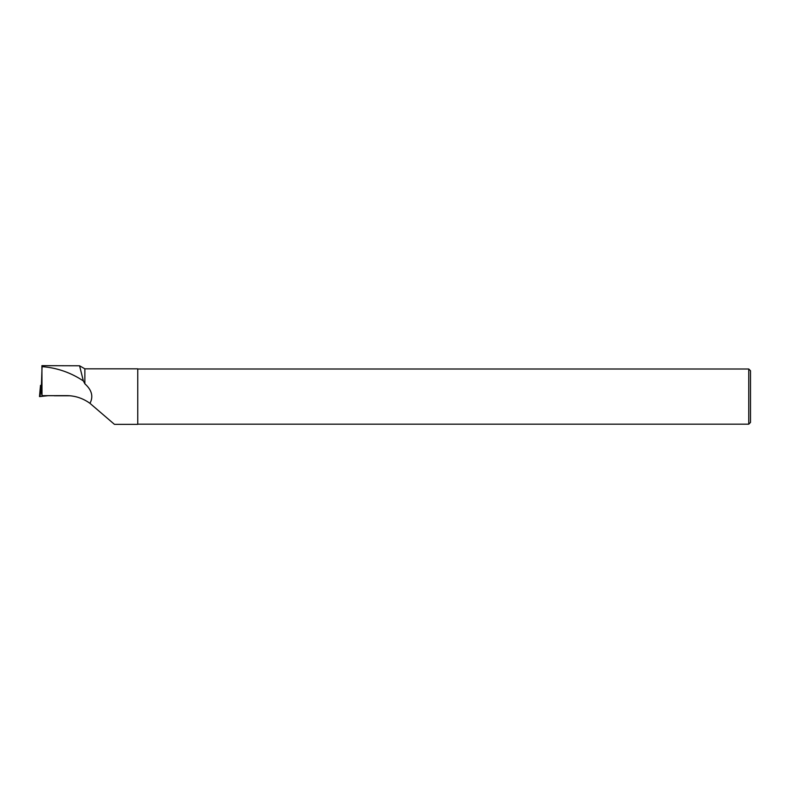 <?xml version="1.0" encoding="UTF-8"?>
<svg xmlns="http://www.w3.org/2000/svg" width="790" height="790" viewBox="0 0 790 790"><rect width="100%" height="100%" fill="white"/><g stroke="black" fill="none" stroke-linecap="round" stroke-linejoin="round"><path stroke-width="1.19" d="M40.132 389.381L39.5 396.59L48.111 395.681L39.5 396.59L47.815 395.681L39.5 396.59L40.507 385.382L41.949 385.194L41.969 395.484M41.041 385.293L40.715 389.282L41.969 395.346M42.008 395.533L41.91 365.661L79.573 365.78L83.365 380.928L84.866 383.802L84.866 368.841L79.583 365.78M42.166 396.274L42.038 395.672L69.352 395.721M54.184 395.691L69.737 395.741M54.194 395.77L70.083 395.77M84.866 368.841L137.746 368.841L137.746 424.339L114.431 424.339L89.971 403.334C83.059 398.358 75.455 395.79 67.16 395.632L42.068 395.662M89.971 403.334C93.556 396.55 91.847 390.033 84.866 383.802M83.365 380.928C70.685 372.525 56.92 367.765 42.068 366.639L41.416 385.253M748.762 396.59L748.762 424.171L750.5 422.423L750.5 370.747L748.762 369.009L748.762 396.59M40.083 396.491L40.715 389.282M67.624 395.642L66.686 395.632M137.746 424.171L748.762 424.171M137.746 369.009L748.762 369.009"/></g></svg>
